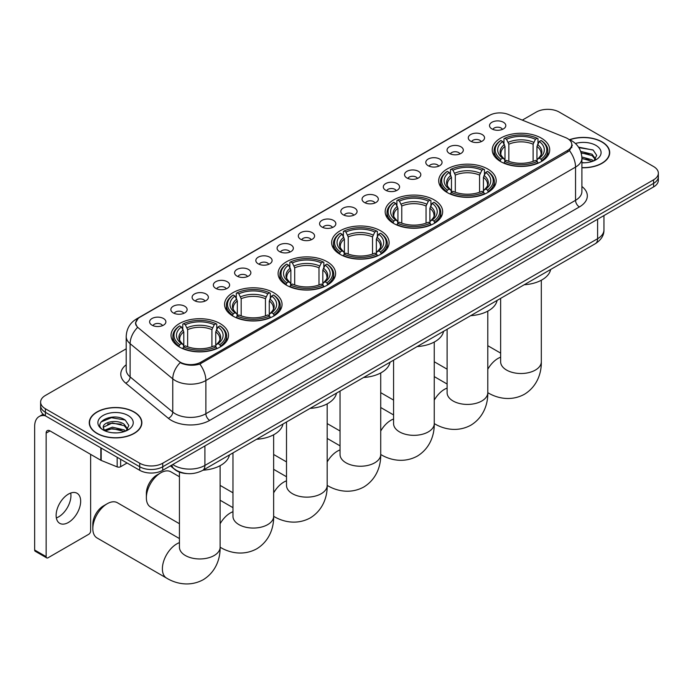 <?xml version="1.0" encoding="UTF-8"?>
<svg xmlns="http://www.w3.org/2000/svg" width="693" height="693" viewBox="0 0 693 693"><rect width="100%" height="100%" fill="white"/><g stroke="black" fill="none" stroke-linecap="round" stroke-linejoin="round"><path stroke-width="1.04" d="M327.165 261.746A28.742 16.597 0 0 0 295.842 258.151A28.742 16.597 0 0 0 278.101 273.484A28.742 16.597 0 0 0 286.521 285.213A28.742 16.597 0 0 0 317.844 288.808A28.742 16.597 0 0 0 335.585 273.484A28.742 16.597 0 0 0 327.165 261.746M487.768 169.023A28.742 16.597 0 0 0 456.444 165.428A28.742 16.597 0 0 0 438.704 180.76A28.742 16.597 0 0 0 447.124 192.489A28.742 16.597 0 0 0 478.447 196.093A28.742 16.597 0 0 0 496.188 180.76A28.742 16.597 0 0 0 487.768 169.023M434.234 199.93A28.742 16.597 0 0 0 402.91 196.336A28.742 16.597 0 0 0 385.169 211.668A28.742 16.597 0 0 0 393.589 223.397A28.742 16.597 0 0 0 424.913 227.001A28.742 16.597 0 0 0 442.654 211.668A28.742 16.597 0 0 0 434.234 199.93M380.7 230.838A28.742 16.597 0 0 0 349.376 227.243A28.742 16.597 0 0 0 331.635 242.576A28.742 16.597 0 0 0 340.055 254.305A28.742 16.597 0 0 0 371.379 257.909A28.742 16.597 0 0 0 389.119 242.576A28.742 16.597 0 0 0 380.7 230.838M273.631 292.654A28.742 16.597 0 0 0 242.307 289.059A28.742 16.597 0 0 0 224.567 304.392A28.742 16.597 0 0 0 232.987 316.121A28.742 16.597 0 0 0 264.31 319.716A28.742 16.597 0 0 0 282.051 304.392A28.742 16.597 0 0 0 273.631 292.654M220.097 323.562A28.742 16.597 0 0 0 188.773 319.967A28.742 16.597 0 0 0 171.032 335.299A28.742 16.597 0 0 0 179.452 347.028A28.742 16.597 0 0 0 210.776 350.623A28.742 16.597 0 0 0 228.517 335.299A28.742 16.597 0 0 0 220.097 323.562M541.302 138.115A28.742 16.597 0 0 0 509.979 134.52A28.742 16.597 0 0 0 492.238 149.853A28.742 16.597 0 0 0 500.649 161.582A28.742 16.597 0 0 0 531.981 165.185A28.742 16.597 0 0 0 549.722 149.853A28.742 16.597 0 0 0 541.302 138.115M470.668 141.173A8.134 4.695 180 0 1 469.048 139.847A8.134 4.695 180 0 1 471.742 134.009A8.134 4.695 180 0 1 482.172 134.529A8.134 4.695 180 0 1 483.783 139.847A8.134 4.695 180 0 1 470.668 141.173M481.176 141.658A4.877 2.815 0 0 0 479.868 140.289A4.877 2.815 0 0 0 475.06 139.57A4.877 2.815 0 0 0 471.656 141.658M449.419 153.439A8.134 4.695 180 0 1 447.808 152.113A8.134 4.695 180 0 1 450.502 146.275A8.134 4.695 180 0 1 460.923 146.795A8.134 4.695 180 0 1 462.543 152.113A8.134 4.695 180 0 1 449.419 153.439M459.935 153.924A4.877 2.815 0 0 0 458.627 152.555A4.877 2.815 0 0 0 453.82 151.836A4.877 2.815 0 0 0 450.415 153.924M428.179 165.705A8.134 4.695 180 0 1 426.559 164.371A8.134 4.695 180 0 1 429.253 158.541A8.134 4.695 180 0 1 439.683 159.061A8.134 4.695 180 0 1 441.294 164.371A8.134 4.695 180 0 1 428.179 165.705M438.686 166.19A4.877 2.815 0 0 0 437.378 164.821A4.877 2.815 0 0 0 432.571 164.102A4.877 2.815 0 0 0 429.166 166.19M406.93 177.971A8.134 4.695 180 0 1 405.318 176.637A8.134 4.695 180 0 1 408.012 170.807A8.134 4.695 180 0 1 418.433 171.327A8.134 4.695 180 0 1 420.053 176.637A8.134 4.695 180 0 1 406.93 177.971M417.446 178.456A4.877 2.815 0 0 0 416.138 177.087A4.877 2.815 0 0 0 411.33 176.368A4.877 2.815 0 0 0 407.926 178.456M385.689 190.237A8.134 4.695 180 0 1 384.069 188.903A8.134 4.695 180 0 1 386.763 183.065A8.134 4.695 180 0 1 397.193 183.593A8.134 4.695 180 0 1 398.804 188.903A8.134 4.695 180 0 1 385.689 190.237M396.197 190.722A4.877 2.815 0 0 0 394.889 189.345A4.877 2.815 0 0 0 390.081 188.635A4.877 2.815 0 0 0 386.677 190.722M364.44 202.503A8.134 4.695 180 0 1 362.829 201.169A8.134 4.695 180 0 1 365.523 195.331A8.134 4.695 180 0 1 375.944 195.859A8.134 4.695 180 0 1 377.564 201.169A8.134 4.695 180 0 1 364.44 202.503M374.956 202.988A4.877 2.815 0 0 0 373.648 201.611A4.877 2.815 0 0 0 368.841 200.901A4.877 2.815 0 0 0 365.436 202.988M343.2 214.769A8.134 4.695 180 0 1 341.58 213.435A8.134 4.695 180 0 1 344.274 207.597A8.134 4.695 180 0 1 354.703 208.125A8.134 4.695 180 0 1 356.315 213.435A8.134 4.695 180 0 1 343.2 214.769M353.707 215.254A4.877 2.815 0 0 0 352.399 213.877A4.877 2.815 0 0 0 347.591 213.167A4.877 2.815 0 0 0 344.187 215.254M321.95 227.027A8.134 4.695 180 0 1 320.339 225.701A8.134 4.695 180 0 1 323.033 219.863A8.134 4.695 180 0 1 333.454 220.391A8.134 4.695 180 0 1 335.074 225.701A8.134 4.695 180 0 1 321.95 227.027M332.467 227.521A4.877 2.815 0 0 0 331.159 226.143A4.877 2.815 0 0 0 326.351 225.433A4.877 2.815 0 0 0 322.947 227.521M300.71 239.293A8.134 4.695 180 0 1 299.09 237.968A8.134 4.695 180 0 1 301.784 232.129A8.134 4.695 180 0 1 312.214 232.657A8.134 4.695 180 0 1 313.825 237.968A8.134 4.695 180 0 1 300.71 239.293M311.218 239.787A4.877 2.815 0 0 0 309.91 238.409A4.877 2.815 0 0 0 305.102 237.699A4.877 2.815 0 0 0 301.698 239.787M279.461 251.559A8.134 4.695 180 0 1 277.85 250.234A8.134 4.695 180 0 1 280.544 244.395A8.134 4.695 180 0 1 290.965 244.924A8.134 4.695 180 0 1 292.585 250.234A8.134 4.695 180 0 1 279.461 251.559M289.977 252.053A4.877 2.815 0 0 0 288.669 250.675A4.877 2.815 0 0 0 283.861 249.965A4.877 2.815 0 0 0 280.457 252.053M258.22 263.825A8.134 4.695 180 0 1 256.601 262.5A8.134 4.695 180 0 1 259.295 256.661A8.134 4.695 180 0 1 269.724 257.19A8.134 4.695 180 0 1 271.335 262.5A8.134 4.695 180 0 1 258.22 263.825M268.728 264.319A4.877 2.815 0 0 0 267.42 262.942A4.877 2.815 0 0 0 262.612 262.231A4.877 2.815 0 0 0 259.208 264.319M236.971 276.091A8.134 4.695 180 0 1 235.36 274.766A8.134 4.695 180 0 1 238.054 268.927A8.134 4.695 180 0 1 248.475 269.447A8.134 4.695 180 0 1 250.095 274.766A8.134 4.695 180 0 1 236.971 276.091M247.488 276.576A4.877 2.815 0 0 0 246.18 275.208A4.877 2.815 0 0 0 241.372 274.497A4.877 2.815 0 0 0 237.968 276.576M215.731 288.357A8.134 4.695 180 0 1 214.111 287.032A8.134 4.695 180 0 1 216.805 281.193A8.134 4.695 180 0 1 227.235 281.713A8.134 4.695 180 0 1 228.846 287.032A8.134 4.695 180 0 1 215.731 288.357M226.239 288.842A4.877 2.815 0 0 0 224.93 287.474A4.877 2.815 0 0 0 220.123 286.755A4.877 2.815 0 0 0 216.718 288.842M194.482 300.623A8.134 4.695 180 0 1 192.871 299.298A8.134 4.695 180 0 1 195.565 293.46A8.134 4.695 180 0 1 205.986 293.979A8.134 4.695 180 0 1 207.605 299.298A8.134 4.695 180 0 1 194.482 300.623M204.998 301.108A4.877 2.815 0 0 0 203.69 299.74A4.877 2.815 0 0 0 198.882 299.021A4.877 2.815 0 0 0 195.478 301.108M173.241 312.889A8.134 4.695 180 0 1 171.621 311.564A8.134 4.695 180 0 1 174.315 305.726A8.134 4.695 180 0 1 184.745 306.245A8.134 4.695 180 0 1 186.356 311.564A8.134 4.695 180 0 1 173.241 312.889M183.749 313.375A4.877 2.815 0 0 0 182.441 312.006A4.877 2.815 0 0 0 177.633 311.287A4.877 2.815 0 0 0 174.229 313.375M151.992 325.156A8.134 4.695 180 0 1 150.381 323.83A8.134 4.695 180 0 1 153.075 317.992A8.134 4.695 180 0 1 163.496 318.511A8.134 4.695 180 0 1 165.116 323.83A8.134 4.695 180 0 1 151.992 325.156M162.508 325.641A4.877 2.815 0 0 0 161.2 324.272A4.877 2.815 0 0 0 156.393 323.553A4.877 2.815 0 0 0 152.988 325.641M491.909 128.907A8.134 4.695 180 0 1 490.297 127.581A8.134 4.695 180 0 1 492.992 121.743A8.134 4.695 180 0 1 503.413 122.263A8.134 4.695 180 0 1 505.032 127.581A8.134 4.695 180 0 1 491.909 128.907M502.425 129.392A4.877 2.815 0 0 0 501.117 128.023A4.877 2.815 0 0 0 496.309 127.304A4.877 2.815 0 0 0 492.905 129.392M565.54 137.586A14.64 8.455 180 0 1 567.498 138.539A14.64 8.455 180 0 1 571.786 144.516A14.64 8.455 180 0 1 567.498 150.494L200.892 362.153A14.64 8.455 180 0 1 178.543 361.018L138.427 327.945A14.64 8.455 180 0 1 135.776 323.094A14.64 8.455 180 0 1 140.064 317.117L489.501 115.376A14.64 8.455 180 0 1 508.246 114.432L565.54 137.586M187.101 473.588A16.268 9.39 180 0 1 174.913 469.603L170.4 465.878M581.903 167.758A26.299 15.185 0 0 0 609.71 152.599A26.299 15.185 0 0 0 602.009 141.857A26.299 15.185 0 0 0 569.603 139.674M134.165 411.963A26.299 15.185 0 0 0 105.501 408.671A26.299 15.185 0 0 0 89.258 422.704A26.299 15.185 0 0 0 96.968 433.446A26.299 15.185 0 0 0 125.632 436.737A26.299 15.185 0 0 0 141.866 422.704A26.299 15.185 0 0 0 134.165 411.963M572.357 145.132L569.49 150.641L568.069 151.68L199.818 364.076C193.694 365.826 187.673 365.609 181.757 363.418L180.18 362.647A18.98 12.699 129.5 0 0 172.765 378.854L130.119 343.693A21.691 12.526 180 0 1 126.204 336.512L126.204 369.724A21.691 12.526 0 0 0 130.119 376.905L172.765 412.066A21.691 12.526 0 0 0 175.199 413.738A21.691 12.526 0 0 0 205.873 413.738L575.545 200.312A21.691 12.526 0 0 0 581.903 191.45L581.903 158.247A21.691 12.526 180 0 1 575.545 167.1A18.98 10.958 -120 0 0 569.49 150.641M126.204 348.813L45.391 395.469A16.268 9.39 0 0 0 40.618 402.113L40.618 409.199A16.268 9.39 0 0 0 45.391 415.843L139.726 470.304L139.726 466.761A16.268 9.39 0 0 0 162.734 466.761L653.586 183.368A16.268 9.39 0 0 0 658.35 176.732A16.268 9.39 0 0 1 653.586 183.368L162.734 466.761A16.268 9.39 0 0 1 139.726 466.761L45.391 412.3L139.726 466.761L139.726 463.219A16.268 9.39 0 0 0 162.734 463.219L653.586 179.833A16.268 9.39 0 0 0 658.35 173.189A16.268 9.39 0 0 0 653.586 166.545L559.251 112.084A16.268 9.39 0 0 0 536.243 112.084L522.323 120.114M40.618 405.656A16.268 9.39 0 0 0 45.391 412.3A16.268 9.39 0 0 1 40.618 405.656M581.903 186.486A27.114 15.653 180 0 1 579.383 206.947L209.71 420.382A27.114 15.653 180 0 1 171.362 420.382A27.114 15.653 180 0 1 168.321 418.286L125.684 383.134A5.423 3.63 -50.5 0 0 130.119 376.905L130.119 343.693A18.98 12.699 129.5 0 1 137.483 327.546L135.404 323.094L138.08 318.529M40.618 402.113A16.268 9.39 0 0 0 45.391 408.757L139.726 463.219M139.726 470.304A16.268 9.39 0 0 0 162.734 470.304L653.586 186.911A16.268 9.39 0 0 0 658.35 180.275L658.35 173.189M581.903 167.602A26.031 15.029 0 0 0 609.442 152.599A26.031 15.029 0 0 0 601.819 141.97A26.031 15.029 0 0 0 569.828 139.778M581.903 162.612L584.554 162.786M581.86 156.99L592.073 159.823L593.503 160.975M581.903 158.394L592.333 161.408M580.691 151.403L592.073 154.201L595.599 159.069M581.141 152.781L592.073 155.604L595.322 159.433M581.903 162.768A17.68 10.204 0 0 0 595.911 159.814A17.68 10.204 0 0 0 595.911 145.383A17.68 10.204 0 0 0 575.415 143.494M593.927 160.802L596.699 155.362L593.191 150.086L578.525 147.141M578.854 147.644L592.957 149.922M581.228 153.101L589.041 154.063M581.903 158.714L589.041 159.685M97.159 433.333A26.031 15.029 0 0 0 125.528 436.59A26.031 15.029 0 0 0 141.597 422.704A26.031 15.029 0 0 0 133.974 412.075A26.031 15.029 0 0 0 105.605 408.818A26.031 15.029 0 0 0 89.536 422.704A26.031 15.029 0 0 0 97.159 433.333M112.621 432.77L116.71 432.891M104.496 430.171L112.396 427.165L124.229 429.937L125.667 431.081M105.223 430.933L112.396 428.569L124.489 431.514M104.626 430.725L103.352 427.754A12.257 7.077 0 0 0 105.336 431.029M127.755 429.175L124.229 424.307C116.874 418.823 101.741 422.21 103.352 427.754L103.309 427.217M103.387 427.928L103.725 427.009L112.396 422.947L124.229 425.719L127.477 429.539M126.083 430.907L128.855 425.467L125.346 420.192C112.942 411.278 90.904 423.025 103.629 430.232L104.262 430.613M128.066 415.488A17.68 10.204 0 0 0 103.066 415.488A17.68 10.204 0 0 0 103.066 429.92A17.68 10.204 0 0 0 128.066 429.92A17.68 10.204 0 0 0 128.066 415.488M101.048 421.968L111.426 417.706L125.112 420.027M107.528 424.038L111.426 423.328L121.197 424.168M107.528 429.66L111.426 428.95L121.197 429.79M500.138 161.278L500.909 159.225A25.814 14.908 0 0 1 500.909 140.48L502.685 141.502A23.319 13.462 0 0 0 502.685 158.203L504.435 159.199L504.998 161.287M504.998 160.438L504.998 146.414L502.685 141.502M503.976 143.728L503.976 138.704L504.747 138.262A25.814 14.908 0 0 1 537.214 138.262L535.438 139.284A23.319 13.462 0 0 0 506.514 139.284L508.835 144.205L508.835 161.348M533.116 161.348L533.116 144.205L535.438 139.284M524.22 284.754A29.825 17.221 0 0 0 550.632 269.508M503.976 162.768A26.897 15.532 0 0 0 537.985 162.768L537.214 161.434A25.814 14.908 0 0 1 504.747 161.434L503.976 163.227M537.985 163.227L537.985 162.768M500.909 140.48L500.138 140.922A26.897 15.532 0 0 0 494.074 150.736A26.897 15.532 0 0 0 500.138 160.559M537.214 138.262L537.985 138.704L537.985 143.728M504.747 161.434L506.514 160.412A23.319 13.462 0 0 0 535.438 160.412L537.214 161.434M502.685 158.203L500.909 159.225M506.514 139.284L504.747 138.262M504.435 144.525A20.859 12.041 0 0 0 504.435 159.199L504.53 159.26C501.567 156.393 500.363 154.452 500.909 153.422A20.062 11.582 0 0 1 504.998 146.414M541.822 160.559A26.897 15.532 0 0 0 547.877 150.736A26.897 15.532 0 0 0 541.822 140.922L541.051 140.48A25.814 14.908 0 0 1 541.051 159.225L541.822 161.278M541.051 159.225L539.275 158.203A23.319 13.462 0 0 0 539.275 141.502L541.051 140.48M539.275 141.502L536.954 146.414L536.954 160.438L537.517 159.199L539.275 158.203M536.954 146.414A20.062 11.582 0 0 1 541.042 153.422C541.588 154.452 540.384 156.401 537.421 159.26L537.517 159.199A20.859 12.041 0 0 0 537.517 144.525M536.954 161.287L536.954 160.438M446.604 192.186L447.375 190.133A25.814 14.908 0 0 1 447.375 171.388L449.151 172.41A23.319 13.462 0 0 0 449.151 189.111L450.9 190.107L451.472 192.195M451.472 191.346L451.472 177.321L449.151 172.41M450.441 174.627L450.441 169.612L451.212 169.17A25.814 14.908 0 0 1 483.679 169.17L481.904 170.192A23.319 13.462 0 0 0 452.988 170.192L455.301 175.112L455.301 192.256M479.582 192.256L479.582 175.112L481.904 170.192M470.686 315.661A29.825 17.221 0 0 0 497.098 300.416M450.441 193.676A26.897 15.532 0 0 0 484.45 193.676L483.679 192.342A25.814 14.908 0 0 1 451.212 192.342L450.441 194.135M484.45 194.135L484.45 193.676M447.375 171.388L446.604 171.829A26.897 15.532 0 0 0 440.549 181.644A26.897 15.532 0 0 0 446.604 191.459M483.679 169.17L484.45 169.612L484.45 174.627M451.212 192.342L452.988 191.32A23.319 13.462 0 0 0 481.904 191.32L483.679 192.342M449.151 189.111L447.375 190.133M452.988 170.192L451.212 169.17M450.9 175.433A20.859 12.041 0 0 0 450.9 190.107L450.996 190.168C448.033 187.301 446.829 185.36 447.375 184.329A20.062 11.582 0 0 1 451.472 177.321M488.288 191.459A26.897 15.532 0 0 0 494.343 181.644A26.897 15.532 0 0 0 488.288 171.829L487.517 171.388A25.814 14.908 0 0 1 487.517 190.133L488.288 192.186M487.517 190.133L485.741 189.111A23.319 13.462 0 0 0 485.741 172.41L487.517 171.388M485.741 172.41L483.419 177.321L483.419 191.346L483.983 190.107L485.741 189.111M483.419 177.321A20.062 11.582 0 0 1 487.508 184.329C488.054 185.36 486.85 187.309 483.887 190.168L483.983 190.107A20.859 12.041 0 0 0 483.983 175.433M483.419 192.195L483.419 191.346M393.07 223.094L393.841 221.041A25.814 14.908 0 0 1 393.841 202.295L395.616 203.318A23.319 13.462 0 0 0 395.616 220.01L397.366 221.015L397.938 223.103M397.938 222.254L397.938 208.229L395.616 203.318M396.907 205.535L396.907 200.52L397.678 200.078A25.814 14.908 0 0 1 430.145 200.078L428.369 201.1A23.319 13.462 0 0 0 399.454 201.1L401.767 206.02L401.767 223.163M426.048 223.163L426.048 206.02L428.369 201.1M417.151 346.569A29.825 17.221 0 0 0 443.563 331.323M396.907 224.584A26.897 15.532 0 0 0 430.916 224.584L430.145 223.25A25.814 14.908 0 0 1 397.678 223.25L396.907 225.043M430.916 225.043L430.916 224.584M393.841 202.295L393.07 202.737A26.897 15.532 0 0 0 387.015 212.552A26.897 15.532 0 0 0 393.07 222.366M430.145 200.078L430.916 200.52L430.916 205.535M397.678 223.25L399.454 222.228A23.319 13.462 0 0 0 428.369 222.228L430.145 223.25M395.616 220.01L393.841 221.041M399.454 201.1L397.678 200.078M397.366 206.341A20.859 12.041 0 0 0 397.366 221.015L397.47 221.076C394.499 218.208 393.295 216.268 393.841 215.237A20.062 11.582 0 0 1 397.938 208.229M434.754 222.366A26.897 15.532 0 0 0 440.809 212.552A26.897 15.532 0 0 0 434.754 202.737L433.983 202.295A25.814 14.908 0 0 1 433.983 221.041L434.754 223.094M433.983 221.041L432.207 220.01A23.319 13.462 0 0 0 432.207 203.318L433.983 202.295M432.207 203.318L429.885 208.229L429.885 222.254L430.457 221.015L432.207 220.01M429.885 208.229A20.062 11.582 0 0 1 433.974 215.237C434.52 216.268 433.316 218.217 430.353 221.076L430.457 221.015A20.859 12.041 0 0 0 430.457 206.341M429.885 223.103L429.885 222.254M339.535 254.002L340.306 251.949A25.814 14.908 0 0 1 340.306 233.203L342.082 234.225A23.319 13.462 0 0 0 342.082 250.918L343.832 251.914L344.404 254.01M344.404 253.153L344.404 239.137L342.082 234.225M343.373 236.443L343.373 231.427L344.144 230.986A25.814 14.908 0 0 1 376.611 230.986L374.835 232.008A23.319 13.462 0 0 0 345.92 232.008L348.232 236.919L348.232 254.071M372.522 254.071L372.522 236.919L374.835 232.008M363.617 377.477A29.825 17.221 0 0 0 390.029 362.231M343.373 255.492A26.897 15.532 0 0 0 377.382 255.492L376.611 254.158A25.814 14.908 0 0 1 344.144 254.158L343.373 255.951M377.382 255.951L377.382 255.492M340.306 233.203L339.535 233.636A26.897 15.532 0 0 0 333.48 243.46A26.897 15.532 0 0 0 339.535 253.274M376.611 230.986L377.382 231.427L377.382 236.443M344.144 254.158L345.92 253.136A23.319 13.462 0 0 0 374.835 253.136L376.611 254.158M342.082 250.918L340.306 251.949M345.92 232.008L344.144 230.986M343.832 237.249A20.859 12.041 0 0 0 343.832 251.914L343.936 251.983C340.973 249.116 339.761 247.176 340.315 246.145A20.062 11.582 0 0 1 344.404 239.137M381.219 253.274A26.897 15.532 0 0 0 387.274 243.46A26.897 15.532 0 0 0 381.219 233.636L380.448 233.203A25.814 14.908 0 0 1 380.448 251.949L381.219 254.002M380.448 251.949L378.673 250.918A23.319 13.462 0 0 0 378.673 234.225L380.448 233.203M378.673 234.225L376.351 239.137L376.351 253.153L376.923 251.914L378.673 250.918M376.351 239.137A20.062 11.582 0 0 1 380.44 246.145C380.985 247.176 379.781 249.125 376.819 251.983L376.923 251.914A20.859 12.041 0 0 0 376.923 237.249M376.351 254.01L376.351 253.153M286.001 284.91L286.772 282.857A25.814 14.908 0 0 1 286.772 264.111L288.548 265.133A23.319 13.462 0 0 0 288.548 281.826L290.298 282.822L290.869 284.918M290.869 284.061L290.869 270.045L288.548 265.133M289.839 267.351L289.839 262.335L290.61 261.893A25.814 14.908 0 0 1 323.077 261.893L321.301 262.916A23.319 13.462 0 0 0 292.385 262.916L294.698 267.827L294.698 284.979M318.988 284.979L318.988 267.827L321.301 262.916M310.083 408.385A29.825 17.221 0 0 0 336.495 393.139M289.839 286.4A26.897 15.532 0 0 0 323.848 286.4L323.077 285.066A25.814 14.908 0 0 1 290.61 285.066L289.839 286.859M323.848 286.859L323.848 286.4M286.772 264.111L286.001 264.544A26.897 15.532 0 0 0 279.946 274.367A26.897 15.532 0 0 0 286.001 284.182M323.077 261.893L323.848 262.335L323.848 267.351M290.61 285.066L292.385 284.043A23.319 13.462 0 0 0 321.301 284.043L323.077 285.066M288.548 281.826L286.772 282.857M292.385 262.916L290.61 261.893M290.298 268.156A20.859 12.041 0 0 0 290.298 282.822L290.402 282.891C287.439 280.024 286.226 278.084 286.781 277.053A20.062 11.582 0 0 1 290.869 270.045M327.685 284.182A26.897 15.532 0 0 0 333.74 274.367A26.897 15.532 0 0 0 327.685 264.544L326.914 264.111A25.814 14.908 0 0 1 326.914 282.857L327.685 284.91M326.914 282.857L325.138 281.826A23.319 13.462 0 0 0 325.138 265.133L326.914 264.111M325.138 265.133L322.817 270.045L322.817 284.061L323.388 282.822L325.138 281.826M322.817 270.045A20.062 11.582 0 0 1 326.905 277.053C327.451 278.084 326.247 280.033 323.284 282.891L323.388 282.822A20.859 12.041 0 0 0 323.388 268.156M322.817 284.918L322.817 284.061M146.362 497.739L146.362 493.312A14.917 8.611 -60 0 1 156.904 475.043L160.741 472.834A20.34 11.738 120 0 0 146.362 497.739A20.34 11.738 120 0 0 150.572 507.051L179.435 523.717M232.467 315.817L233.238 313.764A25.814 14.908 0 0 1 233.238 295.019L235.014 296.041A23.319 13.462 0 0 0 235.014 312.734L236.763 313.73L237.335 315.826M237.335 314.969L237.335 300.953L235.014 296.041M236.304 298.259L236.304 293.243L237.075 292.801A25.814 14.908 0 0 1 269.542 292.801L267.767 293.823A23.319 13.462 0 0 0 238.851 293.823L241.173 298.735L241.173 315.887M265.454 315.887L265.454 298.735L267.767 293.823M256.549 439.293A29.825 17.221 0 0 0 282.961 424.047M236.304 317.307A26.897 15.532 0 0 0 270.313 317.307L269.542 315.973A25.814 14.908 0 0 1 237.075 315.973L236.304 317.766M270.313 317.766L270.313 317.307M233.238 295.019L232.467 295.452A26.897 15.532 0 0 0 226.412 305.275A26.897 15.532 0 0 0 232.467 315.09M269.542 292.801L270.313 293.243L270.313 298.259M237.075 315.973L238.851 314.951A23.319 13.462 0 0 0 267.767 314.951L269.542 315.973M235.014 312.734L233.238 313.764M238.851 293.823L237.075 292.801M236.763 299.055A20.859 12.041 0 0 0 236.763 313.73L236.867 313.799C233.905 310.932 232.692 308.983 233.246 307.961A20.062 11.582 0 0 1 237.335 300.953M274.151 315.09A26.897 15.532 0 0 0 280.206 305.275A26.897 15.532 0 0 0 274.151 295.452L273.38 295.019A25.814 14.908 0 0 1 273.38 313.764L274.151 315.817M273.38 313.764L271.604 312.734A23.319 13.462 0 0 0 271.604 296.041L273.38 295.019M271.604 296.041L269.282 300.953L269.282 314.969L269.854 313.73L271.604 312.734M269.282 300.953A20.062 11.582 0 0 1 273.371 307.961C273.926 308.991 272.713 310.94 269.75 313.799L269.854 313.73A20.859 12.041 0 0 0 269.854 299.055M269.282 315.826L269.282 314.969M179.435 476.749L170.902 471.82A20.34 11.738 120 0 0 160.741 472.834L156.904 475.043M92.827 528.646L92.827 524.22A14.917 8.611 -60 0 1 103.37 505.951L107.207 503.742A20.34 11.738 120 0 0 92.827 528.646A20.34 11.738 120 0 0 97.037 537.959L166.597 578.118A20.34 11.738 -60 0 1 163.479 561.824A20.34 11.738 -60 0 1 176.767 543.901A20.34 11.738 -60 0 1 179.435 542.645M178.933 346.725L179.704 344.672A25.814 14.908 0 0 1 179.704 325.918L181.479 326.949A23.319 13.462 0 0 0 181.479 343.641L183.229 344.638L183.801 346.734M183.801 345.876L183.801 331.86L181.479 326.949M182.77 329.166L182.77 324.151L183.541 323.709A25.814 14.908 0 0 1 216.008 323.709L214.232 324.731A23.319 13.462 0 0 0 185.317 324.731L187.638 329.643L187.638 346.795M211.919 346.795L211.919 329.643L214.232 324.731M203.014 470.2A29.825 17.221 0 0 0 229.426 454.954M182.77 348.215A26.897 15.532 0 0 0 216.779 348.215L216.008 346.881A25.814 14.908 0 0 1 183.541 346.881L182.77 348.674M216.779 348.674L216.779 348.215M179.704 325.918L178.933 326.36A26.897 15.532 0 0 0 172.878 336.183A26.897 15.532 0 0 0 178.933 345.998M216.008 323.709L216.779 324.151L216.779 329.166M183.541 346.881L185.317 345.859A23.319 13.462 0 0 0 214.232 345.859L216.008 346.881M181.479 343.641L179.704 344.672M185.317 324.731L183.541 323.709M183.229 329.963A20.859 12.041 0 0 0 183.229 344.638L183.333 344.707C180.371 341.84 179.158 339.891 179.712 338.868A20.062 11.582 0 0 1 183.801 331.86M220.617 345.998A26.897 15.532 0 0 0 226.672 336.183A26.897 15.532 0 0 0 220.617 326.36L219.846 325.918A25.814 14.908 0 0 1 219.846 344.672L220.617 346.725M219.846 344.672L218.07 343.641A23.319 13.462 0 0 0 218.07 326.949L219.846 325.918M218.07 326.949L215.748 331.86L215.748 345.876L216.32 344.638L218.07 343.641M215.748 331.86A20.062 11.582 0 0 1 219.846 338.868C220.391 339.899 219.179 341.848 216.216 344.707L216.32 344.638A20.859 12.041 0 0 0 216.32 329.963M215.748 346.734L215.748 345.876M179.435 538.565L117.377 502.728A20.34 11.738 120 0 0 107.207 503.742L103.37 505.951M70.712 493.044A17.351 10.023 -60 0 1 58.662 516.848A17.351 10.023 -60 0 1 56.35 517.931M68.399 522.47A17.351 10.023 120 0 0 79.73 507.172A17.351 10.023 120 0 0 77.07 493.269A17.351 10.023 120 0 0 68.399 494.126A17.351 10.023 120 0 0 57.06 509.424A17.351 10.023 120 0 0 59.719 523.328A17.351 10.023 120 0 0 68.399 522.47M120.643 459.294L120.643 466.71L127.07 463.002M45.201 415.731A21.691 12.526 -120 0 0 39.146 416.536A21.691 12.526 -120 0 0 34.65 426.472L34.65 550.008L46.154 556.652L46.154 433.108A5.423 3.127 60 0 1 47.28 430.63A5.423 3.127 60 0 1 49.991 430.899L100.823 460.247L100.823 447.851M46.154 556.652A2.711 1.568 120 0 0 46.717 557.891L35.213 551.256A2.711 1.568 -60 0 1 34.65 550.008M46.717 557.891A2.711 1.568 120 0 0 48.068 557.761L88.721 534.294A2.711 1.568 120 0 0 90.636 530.968L90.636 454.365M120.643 466.71A2.711 1.568 180 0 1 117.169 466.883L101.187 460.421A2.711 1.568 180 0 1 100.823 460.247M200.892 362.153L200.892 363.643M567.498 150.494L567.498 152.018M209.71 420.382A5.423 3.127 60 0 1 205.873 413.738L205.873 380.526A21.691 12.526 180 0 1 175.199 380.526A21.691 12.526 180 0 1 172.765 378.854L172.765 412.066A5.423 3.63 -50.5 0 1 168.321 418.286M568.875 139.362A18.98 8.888 112 0 0 568.624 139.267L571.612 140.696C578.101 144.594 581.531 150.442 581.903 158.247M199.818 364.076A18.98 10.958 60 0 1 205.873 380.526L575.545 167.1L575.545 200.312A5.423 3.127 60 0 0 579.383 206.947M138.453 318.226A18.98 10.958 -120 0 0 136.486 318.971C129.998 322.86 126.568 328.716 126.204 336.512M136.486 318.971L487.898 116.078A18.98 10.958 60 0 1 489.336 115.471M125.684 383.134A27.114 15.653 180 0 1 126.204 364.761M162.734 463.219L162.734 470.304M653.586 179.833L653.586 186.911M45.391 408.757L45.391 415.843M172.782 464.509A21.691 12.526 0 0 0 174.238 465.436A21.691 12.526 0 0 0 204.911 465.436L597.6 238.721A21.691 12.526 0 0 0 603.95 229.868C604.105 235.248 601.247 239.856 595.348 243.685L202.668 470.4A10.845 6.263 60 0 0 204.911 465.436L204.911 445.954M597.6 219.239L597.6 238.721A10.845 6.263 60 0 1 595.348 243.685M171.899 465.012A10.845 7.251 129.5 0 0 173.787 468.537L170.495 465.826M541.311 280.232L541.311 361.781A20.34 11.738 180 0 1 535.36 370.079A20.34 11.738 180 0 1 506.6 370.079A20.34 11.738 180 0 1 500.641 361.781L500.684 362.569M487.785 369.222A20.34 11.738 -60 0 1 497.972 358.454A20.34 11.738 -60 0 1 500.641 357.207M541.311 361.781C541.588 371.994 537.794 386.096 524.41 394.282C510.62 401.784 496.509 398.016 487.803 392.671L487.785 392.662A20.34 11.738 -60 0 1 487.785 392.662A20.34 11.738 180 0 1 481.826 400.987A20.34 11.738 180 0 1 453.066 400.987A20.34 11.738 180 0 1 447.106 392.688L447.15 393.477M533.116 144.205A20.062 11.582 0 0 0 508.835 144.205M533.688 142.308A20.859 12.041 0 0 0 508.272 142.308M434.251 400.13A20.34 11.738 -60 0 1 444.438 389.362A20.34 11.738 -60 0 1 447.106 388.115M487.785 311.14L487.785 392.688C488.054 402.902 484.26 417.004 470.876 425.19C457.085 432.692 442.974 428.924 434.268 423.579A20.34 11.738 -60 0 1 434.251 423.57L434.268 423.579A20.34 11.738 180 0 1 428.291 431.895A20.34 11.738 180 0 1 399.532 431.895A20.34 11.738 180 0 1 393.572 423.596L393.624 424.385M479.582 175.112A20.062 11.582 0 0 0 455.301 175.112M480.154 173.215A20.859 12.041 0 0 0 454.738 173.215M380.717 431.037A20.34 11.738 -60 0 1 390.904 420.27A20.34 11.738 -60 0 1 393.572 419.022M380.734 454.487A20.34 11.738 -60 0 1 380.717 454.478L380.717 454.478C389.44 459.831 403.551 463.6 417.342 456.098C430.725 447.903 434.52 433.809 434.251 423.596L434.251 342.047M426.048 206.02A20.062 11.582 0 0 0 401.767 206.02M426.619 204.123A20.859 12.041 0 0 0 401.204 204.123M380.717 372.955L380.717 454.504A20.34 11.738 180 0 1 374.757 462.803A20.34 11.738 180 0 1 345.998 462.803A20.34 11.738 180 0 1 340.038 454.504L340.09 455.292M327.183 461.945A20.34 11.738 -60 0 1 337.37 451.178A20.34 11.738 -60 0 1 340.038 449.922M380.717 454.504C380.985 464.708 377.191 478.811 363.808 487.006C350.017 494.507 335.906 490.739 327.2 485.395L327.183 485.386A20.34 11.738 -60 0 1 327.183 485.386A20.34 11.738 180 0 1 321.223 493.711A20.34 11.738 180 0 1 292.463 493.711A20.34 11.738 180 0 1 286.504 485.403L286.555 486.2M372.522 236.919A20.062 11.582 0 0 0 348.232 236.919M373.085 235.031A20.859 12.041 0 0 0 347.669 235.031M273.648 492.853A20.34 11.738 -60 0 1 283.835 482.085A20.34 11.738 -60 0 1 286.504 480.829M273.666 516.302A20.34 11.738 -60 0 1 273.648 516.294L273.648 516.294C282.372 521.647 296.483 525.415 310.273 517.914C323.657 509.719 327.451 495.616 327.183 485.403L327.183 403.863M318.988 267.827A20.062 11.582 0 0 0 294.698 267.827M319.551 265.939A20.859 12.041 0 0 0 294.135 265.939M273.648 434.771L273.648 516.311A20.34 11.738 180 0 1 267.689 524.618A20.34 11.738 180 0 1 238.929 524.618A20.34 11.738 180 0 1 232.969 516.311L233.021 517.108M220.114 523.761A20.34 11.738 -60 0 1 230.301 512.993A20.34 11.738 -60 0 1 232.969 511.737M273.648 516.311C273.917 526.524 270.123 540.627 256.739 548.821C242.948 556.323 228.837 552.555 220.131 547.21L220.114 547.201A20.34 11.738 -60 0 1 220.114 547.201A20.34 11.738 180 0 1 214.154 555.526A20.34 11.738 180 0 1 185.395 555.526A20.34 11.738 180 0 1 179.435 547.219L179.487 548.016M265.454 298.735A20.062 11.582 0 0 0 241.173 298.735M266.017 296.847A20.859 12.041 0 0 0 240.601 296.847M211.919 329.643A20.062 11.582 0 0 0 187.638 329.643M212.482 327.754A20.859 12.041 0 0 0 187.067 327.754M46.154 433.108L49.991 430.899M101.187 448.059L101.187 460.421M117.169 466.883L117.169 457.285M135.776 323.094L135.776 324.991M571.786 144.516L571.786 147.626M487.898 116.078L491.38 114.458M202.668 470.4C193.936 474.783 185.213 474.783 176.481 470.4L173.787 468.537M603.95 229.868L603.95 215.566M609.442 154.773L609.442 152.599M141.597 424.878L141.597 422.704M89.536 424.878L89.536 422.704M447.106 369.178L434.251 361.755M494.074 155.7L494.074 150.736M547.877 155.7L547.877 150.736M500.641 353.118L487.785 345.694M500.641 298.371L500.641 361.781M393.572 400.086L380.717 392.662M440.549 186.608L440.549 181.644M494.343 186.608L494.343 181.644M447.106 384.026L434.251 376.602M447.106 329.279L447.106 392.688M340.038 430.994L327.183 423.57M387.015 217.515L387.015 212.552M440.809 217.515L440.809 212.552M393.572 414.934L380.717 407.51M393.572 360.178L393.572 423.596M286.504 461.902L273.648 454.478M333.48 248.423L333.48 243.46M387.274 248.423L387.274 243.46M340.038 445.842L327.183 438.418M340.038 391.086L340.038 454.504M232.969 492.81L220.114 485.386M279.946 279.331L279.946 274.367M333.74 279.331L333.74 274.367M286.504 476.749L273.648 469.326M286.504 421.994L286.504 485.403M226.412 310.239L226.412 305.275M280.206 310.239L280.206 305.275M232.969 507.657L220.114 500.233M232.969 452.901L232.969 516.311M220.114 465.679L220.114 547.219C220.391 557.432 216.588 571.534 203.205 579.729C189.414 587.222 175.303 583.463 166.597 578.118M172.878 341.147L172.878 336.183M226.672 341.147L226.672 336.183M179.435 472.115L179.435 547.219M39.146 416.536L43.148 414.223"/></g></svg>
